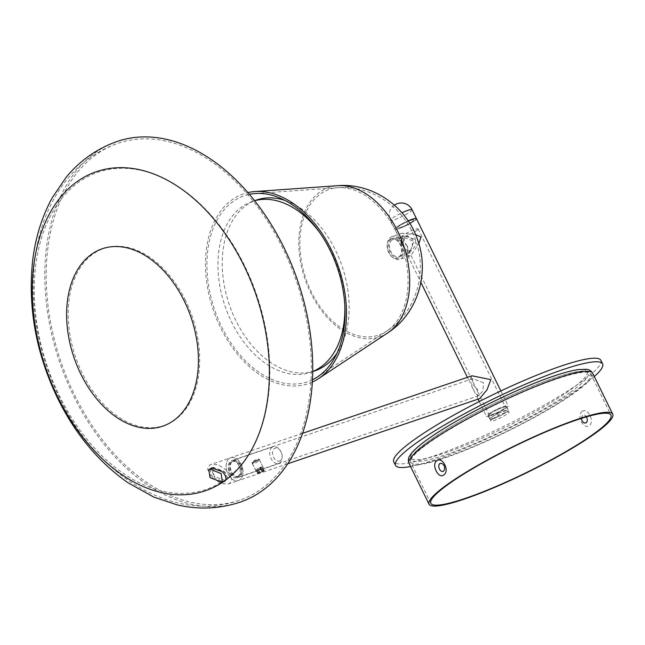 <?xml version="1.0" encoding="UTF-8"?>
<svg xmlns="http://www.w3.org/2000/svg" width="645" height="645" viewBox="0 0 645 645"><rect width="100%" height="100%" fill="white"/><g stroke="black" fill="none" stroke-linecap="round" stroke-linejoin="round"><path stroke-width="0.48" stroke-dasharray="3.23 2.42" d="M600.882 360.337A115.326 16.601 -26.1 0 1 546.242 403.98A115.326 16.601 -26.1 0 1 433.674 456.023A115.326 16.601 -26.1 0 1 393.748 461.812M594.295 376.519A115.326 16.601 -26.1 0 1 435.423 459.587A115.326 16.601 -26.1 0 1 410.575 466.52M497.464 409.357L506.244 406.382A10.28 1.475 -26.1 0 1 506.543 406.552A10.28 1.475 -26.1 0 1 497.166 412.792L488.394 415.767A10.28 1.475 -26.1 0 1 488.088 415.598A10.28 1.475 -26.1 0 1 497.464 409.357L499.214 412.921L507.986 409.946A10.28 1.475 -26.1 0 1 508.292 410.115A10.28 1.475 -26.1 0 1 498.907 416.356L490.135 419.331A10.28 1.475 -26.1 0 1 489.829 419.161A10.28 1.475 -26.1 0 1 499.214 412.921M488.394 415.767L490.135 419.331M506.244 406.382L507.986 409.946M497.166 412.792L498.907 416.356M403.552 247.043L403.294 237.029L412.413 240.787L412.147 247.833L408.454 252.227L403.552 247.043M406.995 245.874L403.947 241.004L405.455 236.296L415.848 239.618L414.703 246.825L410.615 251.494L408.567 250.429L406.995 245.874M259.169 473.43C257.573 474.051 258.79 473.188 262.821 470.85L264.079 470.915L261.515 472.68L238.432 480.517A12.037 7.942 71.2 0 1 227.919 473.817A12.037 7.942 71.2 0 1 230.692 457.732A12.037 7.942 71.2 0 1 241.198 464.432A12.037 7.942 71.2 0 1 238.432 480.517A12.037 7.942 71.2 0 1 227.443 472.761A12.037 7.942 71.2 0 1 229.322 458.426A12.037 7.942 71.2 0 1 230.692 457.732A12.037 7.942 71.2 0 1 241.673 465.48A12.037 7.942 71.2 0 1 239.795 479.816A12.037 7.942 71.2 0 1 238.432 480.517L228.354 483.944L221.187 483.605L211.367 477.211L207.569 469.141L209.552 465.142L211.012 464.416L218.179 464.755L227.991 471.14L231.797 479.211L229.814 483.21L228.354 483.944M257.79 470.608L261.443 468.028L262.741 468.181L260.87 469.721L237.465 477.671A9.022 5.958 71.2 0 1 229.58 472.64A9.022 5.958 71.2 0 1 231.66 460.578A9.022 5.958 71.2 0 1 239.537 465.609A9.022 5.958 71.2 0 1 237.465 477.671M483.54 382.743L472.841 378.671L471.616 385.968L475.204 393.297L478.646 395.764L482.952 390.725L483.54 382.743M471.947 375.793L469.512 381.663L477.574 389.032L477.316 397.602L479.687 398.586M415.735 219.792A12.037 1.733 -26.1 0 1 404.02 226.597A12.037 1.733 -26.1 0 1 394.821 229.217A12.037 1.733 -26.1 0 1 395.53 228.056A12.037 1.733 -26.1 0 1 408.124 220.864A12.037 1.733 153.9 0 0 394.821 229.217A12.037 1.733 153.9 0 0 398.989 228.612A12.037 1.733 153.9 0 0 410.736 223.186A12.037 1.733 153.9 0 0 416.436 218.631M490.676 415.767A12.037 1.733 153.9 0 0 502.423 410.333A12.037 1.733 153.9 0 0 508.123 405.778A12.037 1.733 153.9 0 0 503.955 406.382A12.037 1.733 153.9 0 0 492.208 411.816A12.037 1.733 153.9 0 0 486.507 416.372A12.037 1.733 153.9 0 0 490.676 415.767M502.294 407.559A9.022 1.298 153.9 0 0 493.49 411.631A9.022 1.298 153.9 0 0 489.208 415.041A9.022 1.298 153.9 0 0 492.337 414.59A9.022 1.298 153.9 0 0 501.141 410.518A9.022 1.298 153.9 0 0 505.422 407.1A9.022 1.298 153.9 0 0 502.294 407.559M410.615 220.405A9.022 1.298 153.9 0 0 401.803 224.476A9.022 1.298 153.9 0 0 397.53 227.895A9.022 1.298 153.9 0 0 400.65 227.443A9.022 1.298 153.9 0 0 409.462 223.372A9.022 1.298 153.9 0 0 413.735 219.953A9.022 1.298 153.9 0 0 410.615 220.405M417.573 229.741A9.022 1.298 -26.1 0 1 408.785 234.836A9.022 1.298 -26.1 0 1 401.891 236.804A9.022 1.298 -26.1 0 1 402.416 235.933A9.022 1.298 -26.1 0 1 411.204 230.829A9.022 1.298 -26.1 0 1 418.105 228.862A9.022 1.298 -26.1 0 1 417.573 229.741M413.211 220.824A9.022 1.298 -26.1 0 1 404.423 225.927A9.022 1.298 -26.1 0 1 397.53 227.895A9.022 1.298 -26.1 0 1 398.054 227.016A9.022 1.298 -26.1 0 1 406.842 221.92A9.022 1.298 -26.1 0 1 413.735 219.953A9.022 1.298 -26.1 0 1 413.211 220.824M391.886 240.021A9.022 5.958 -108.8 0 0 390.483 250.776A9.022 5.958 -108.8 0 0 398.723 256.589A9.022 5.958 -108.8 0 0 399.747 256.065A9.022 5.958 -108.8 0 0 401.15 245.318A9.022 5.958 -108.8 0 0 392.918 239.497A9.022 5.958 -108.8 0 0 391.886 240.021M401.875 236.634L401.762 243.375L405.35 250.712L408.793 253.171L409.736 252.671L414.001 240.956L409.107 236.433L402.988 236.078L401.875 236.634M415.541 234.546L402.093 233.208L400.561 233.958L399.65 239.069L407.721 246.438L407.463 255.009L409.833 255.992L411.042 255.347L418.823 243.633M390.58 237.352A12.037 7.942 71.2 0 1 391.95 236.65A12.037 7.942 71.2 0 1 402.932 244.407A12.037 7.942 71.2 0 1 401.053 258.742A12.037 7.942 71.2 0 1 399.69 259.443A12.037 7.942 71.2 0 1 388.701 251.687A12.037 7.942 71.2 0 1 390.58 237.352M581.395 418.42L582.669 415.09C584.128 414.404 585.458 415.138 586.652 417.291C587.659 419.629 587.571 421.427 586.386 422.668L585.805 422.943M582.314 411.357C576.074 415.09 583.435 430.134 589.264 425.539C595.013 421.967 587.635 406.931 582.314 411.357M506.373 412.155A10.28 1.475 -26.1 0 1 496.376 417.492A10.28 1.475 -26.1 0 1 489.829 419.161A10.28 1.475 -26.1 0 1 491.748 417.122A10.28 1.475 -26.1 0 1 501.754 411.784A10.28 1.475 -26.1 0 1 508.292 410.115A10.28 1.475 -26.1 0 1 506.373 412.155M492.627 418.903A10.28 1.475 153.9 0 0 490.708 420.943A10.28 1.475 153.9 0 0 497.247 419.274A10.28 1.475 153.9 0 0 507.244 413.937A10.28 1.475 153.9 0 0 509.163 411.897A10.28 1.475 153.9 0 0 502.624 413.566A10.28 1.475 153.9 0 0 492.627 418.903M439.85 463.594C441.406 462.804 442.833 463.505 444.123 465.698C445.082 468.101 444.897 469.923 443.558 471.173L442.922 471.471M586.652 417.291C585.402 415.082 584.023 414.364 582.508 415.146L581.347 418.436M391.313 238.916A10.28 6.789 -108.8 0 0 389.717 251.163A10.28 6.789 -108.8 0 0 399.094 257.79A10.28 6.789 -108.8 0 0 400.271 257.186A10.28 6.789 -108.8 0 0 401.867 244.947A10.28 6.789 -108.8 0 0 392.483 238.319A10.28 6.789 -108.8 0 0 391.313 238.916M389.886 239.4A10.28 6.789 -108.8 0 0 388.29 251.647A10.28 6.789 -108.8 0 0 397.667 258.274A10.28 6.789 -108.8 0 0 398.836 257.669A10.28 6.789 -108.8 0 0 400.44 245.431A10.28 6.789 -108.8 0 0 391.055 238.803A10.28 6.789 -108.8 0 0 389.886 239.4M312.422 379.784A98.242 64.847 71.2 0 1 219.461 322.081A98.242 64.847 71.2 0 1 233.208 201.442A98.242 64.847 71.2 0 1 249.446 194.339M312.293 382.09A100.281 66.193 71.2 0 1 217.986 322.105A100.281 66.193 71.2 0 1 232.321 199.619A100.281 66.193 71.2 0 1 247.938 192.589M209.867 469.036L212.705 478.268L221.114 482.154M212.374 467.738L213.116 467.407L223.742 471.076L227.629 477.808A167.563 110.609 -108.8 0 0 244.519 265.522A167.563 110.609 -108.8 0 0 79.101 181.914A167.563 110.609 -108.8 0 0 59.582 396.135A167.563 110.609 -108.8 0 0 222.323 481.549L214.333 477.719L211.455 468.496M282.808 248.277A188.534 124.445 -108.8 0 0 118.148 143.238A188.534 124.445 -108.8 0 0 74.731 395.232A188.534 124.445 -108.8 0 0 239.4 500.278A188.534 124.445 -108.8 0 0 282.808 248.277M117.503 141.336A190.541 125.775 -108.8 0 0 73.627 396.014A190.541 125.775 -108.8 0 0 240.045 502.173M227.629 477.808L225.226 481.299L224.315 481.517M272.093 447.227A8.828 5.829 -108.8 0 0 270.715 457.74A8.828 5.829 -108.8 0 0 278.769 463.432A8.828 5.829 -108.8 0 0 279.777 462.916A8.828 5.829 -108.8 0 0 282.131 457.418A8.828 5.829 -108.8 0 0 279.422 449.436A8.828 5.829 -108.8 0 0 273.093 446.719A8.828 5.829 -108.8 0 0 272.093 447.227M262.652 468.73L257.17 470.407C255.71 471.205 255.638 471.293 256.944 470.665L261.596 467.278L263.225 467.569L262.652 468.73M251.832 462.554A4.015 0.581 153.9 0 0 253.219 462.352A4.015 0.581 153.9 0 0 257.137 460.538A4.015 0.581 153.9 0 0 259.04 459.022A4.015 0.581 153.9 0 0 257.645 459.224A4.015 0.581 153.9 0 0 253.735 461.03A4.015 0.581 153.9 0 0 251.832 462.554L256.21 471.092L238.827 476.994A8.828 5.829 71.2 0 1 230.765 471.31A8.828 5.829 71.2 0 1 232.144 460.796A8.828 5.829 71.2 0 1 233.151 460.28A8.828 5.829 71.2 0 1 241.206 465.972A8.828 5.829 71.2 0 1 239.827 476.478A8.828 5.829 71.2 0 1 238.827 476.994M257.17 470.407C255.71 471.205 255.638 471.293 256.944 470.665M280.325 460.651A6.821 4.499 71.2 0 1 273.593 457.249A6.821 4.499 71.2 0 1 274.391 448.525A6.821 4.499 71.2 0 1 280.059 450.234A6.821 4.499 71.2 0 1 282.147 456.402A6.821 4.499 71.2 0 1 280.325 460.651M239.48 475.768A8.022 5.297 71.2 0 1 238.569 476.236A8.022 5.297 71.2 0 1 231.241 471.068A8.022 5.297 71.2 0 1 232.49 461.506A8.022 5.297 71.2 0 1 233.409 461.046A8.022 5.297 71.2 0 1 240.73 466.214A8.022 5.297 71.2 0 1 239.48 475.768M238.053 476.252A8.022 5.297 71.2 0 1 237.142 476.719A8.022 5.297 71.2 0 1 229.814 471.551A8.022 5.297 71.2 0 1 231.063 461.997A8.022 5.297 71.2 0 1 231.982 461.53A8.022 5.297 71.2 0 1 239.303 466.698A8.022 5.297 71.2 0 1 238.053 476.252M212.923 468.157L214.14 476.204L225.46 480.686L226.435 480.194L225.218 472.148L213.898 467.665L212.923 468.157M256.807 460.893A3.007 0.435 -26.1 0 1 254.074 462.175A3.007 0.435 -26.1 0 1 252.864 462.312A3.007 0.435 -26.1 0 1 254.323 461.223A3.007 0.435 -26.1 0 1 258.21 459.691A3.007 0.435 -26.1 0 1 256.807 460.893M254.348 462.167A4.015 0.581 153.9 0 0 252.405 463.618A4.015 0.581 153.9 0 0 252.405 463.715A4.015 0.581 153.9 0 0 257.661 461.723A4.015 0.581 153.9 0 0 259.604 460.183A4.015 0.581 153.9 0 0 259.532 460.127A4.015 0.581 153.9 0 0 254.348 462.167M262.467 471.527A4.015 0.581 -26.1 0 1 257.202 473.519A4.015 0.581 -26.1 0 1 259.153 471.971A4.015 0.581 -26.1 0 1 264.41 469.987A4.015 0.581 -26.1 0 1 262.467 471.527M259.613 471.914L258.202 472.97L259.395 472.809L263.41 470.528L259.613 471.914L257.863 468.343L256.46 469.407L261.66 466.964L257.863 468.343M260.467 467.125L262.217 470.689M261.66 466.964L263.41 470.528M260.257 468.028L261.999 471.592M257.653 469.246L259.395 472.809M256.46 469.407L258.202 472.97M285.138 200.49A90.252 59.574 71.2 0 1 333.9 247.083A90.252 59.574 71.2 0 1 336.988 353.17M314.736 370.899A90.252 59.574 71.2 0 1 237.513 323.798A90.252 59.574 71.2 0 1 256.686 199.974M320.525 233.74A90.252 59.574 71.2 0 1 329.627 248.535A90.252 59.574 71.2 0 1 344.809 305.238M312.68 371.52A90.252 59.574 71.2 0 1 310.455 372.35A90.252 59.574 71.2 0 1 233.232 325.249A90.252 59.574 71.2 0 1 252.405 201.434A90.252 59.574 71.2 0 1 254.678 200.732M412.074 209.714A12.037 1.733 -26.1 0 1 411.373 210.883A12.037 1.733 -26.1 0 1 397.36 218.671A12.037 1.733 -26.1 0 1 390.459 220.308A12.037 1.733 -26.1 0 1 391.16 219.139A12.037 1.733 -26.1 0 1 401.94 212.769M572.139 393.982A100.281 14.432 -26.1 0 1 474.583 446.066A100.281 14.432 -26.1 0 1 410.752 462.32A100.281 14.432 -26.1 0 1 429.481 442.43A100.281 14.432 -26.1 0 1 527.029 390.346A100.281 14.432 -26.1 0 1 590.868 374.084A100.281 14.432 -26.1 0 1 572.139 393.982M569.841 392.684A98.274 14.142 -26.1 0 1 445.703 454.725A98.274 14.142 -26.1 0 1 430.03 440.164A98.274 14.142 -26.1 0 1 554.168 378.115A98.274 14.142 -26.1 0 1 569.841 392.684M592.666 373.205A102.289 14.722 -26.1 0 1 573.566 393.498A102.289 14.722 -26.1 0 1 474.059 446.622A102.289 14.722 -26.1 0 1 408.946 463.207M429.159 438.382A98.274 14.142 -26.1 0 1 553.297 376.333A98.274 14.142 -26.1 0 1 568.963 390.902A98.274 14.142 -26.1 0 1 444.832 452.943A98.274 14.142 -26.1 0 1 429.159 438.382M387.476 330.619A76.932 50.778 71.2 0 1 386.565 331.24A76.932 50.778 71.2 0 1 311.172 291.508A76.932 50.778 71.2 0 1 320.492 193.887A76.932 50.778 71.2 0 1 337.819 187.687A76.932 50.778 71.2 0 1 401.803 245.148A76.932 50.778 71.2 0 1 387.476 330.619M387.677 332.917A78.9 52.084 71.2 0 1 310.35 292.169A78.9 52.084 71.2 0 1 319.904 192.041A78.9 52.084 71.2 0 1 337.674 185.687M185.534 300.538A93.509 61.727 -108.8 0 0 93.219 253.88A93.509 61.727 -108.8 0 0 82.326 373.431A93.509 61.727 -108.8 0 0 174.642 420.089A93.509 61.727 -108.8 0 0 185.534 300.538M488.088 415.598L490.708 420.943M506.543 406.552L509.163 411.897M405.455 236.296L403.294 237.029M256.799 471.092L258.137 473.825M472.841 378.671L231.66 460.578M287.662 463.795L261.515 472.68M500.859 390.959L508.123 405.778M394.385 205.134A12.037 12.037 0 0 0 390.459 220.308L420.911 282.462M467.391 377.341L469.512 381.663M401.891 236.804L403.947 241.004M408.567 250.429L489.208 415.041M418.105 228.862L505.422 407.1M477.316 397.602L478.066 399.134M479.243 401.545L486.507 416.372M302.473 433.351L211.012 464.416M478.646 395.764L260.87 469.721M471.616 385.968L475.204 393.297M262.741 468.181L264.079 470.915M410.615 251.494L408.454 252.227M408.793 253.171L398.723 256.589M402.093 233.208L391.95 236.65M409.833 255.992L399.69 259.443M407.463 255.009L405.35 250.712M401.762 243.375L399.65 239.069M402.988 236.078L392.918 239.497M430.836 503.318L410.752 462.32L410.381 459.683L411.986 455.991C414.832 451.863 420.75 446.638 429.747 440.301C455.152 422.12 505.825 396.07 542.614 382.251C572.446 370.964 588.53 368.247 590.868 374.084L610.952 415.082M397.667 258.274L399.094 257.79M255.339 193.524L337.819 187.687C372.302 184.704 405.713 208.746 416.025 241.448C427.2 272.835 416.194 310.954 388.451 329.958L317.59 376.841M391.055 238.803L392.483 238.319M213.116 467.407L211.528 467.939M239.4 500.278C172.731 523.966 95.089 473.785 59.453 397.449C30.476 338.746 24.3 267.086 46.714 213.842C52.108 200.805 59.114 189.033 67.733 178.536C81.423 161.959 98.225 150.188 118.148 143.238M225.226 481.299L223.589 481.855M278.769 463.432L261.386 469.334M238.569 476.236L237.142 476.719M233.409 461.046L231.982 461.53M280.059 450.234L279.422 449.436M282.147 456.402L282.131 457.418M259.04 459.022L263.225 467.569M273.093 446.719L233.151 460.28M252.864 462.312L252.405 463.618M252.405 463.715L257.202 473.519M259.604 460.183L264.41 469.987M258.21 459.691L259.532 460.127M312.68 371.601L310.455 372.35M254.63 200.676L252.405 201.434"/><path stroke-width="0.97" d="M410.575 466.52A115.326 16.601 -26.1 0 1 395.498 465.376L393.748 461.812A115.326 16.601 -26.1 0 1 448.388 418.17A115.326 16.601 -26.1 0 1 560.957 366.126A115.326 16.601 -26.1 0 1 600.882 360.337L602.632 363.901A115.326 16.601 -26.1 0 1 594.295 376.519M395.498 465.376A115.326 16.601 -26.1 0 1 450.137 421.733A115.326 16.601 -26.1 0 1 562.706 369.69A115.326 16.601 -26.1 0 1 602.632 363.901M287.662 463.795L479.687 398.586L487.007 389.814L490.861 379.647L471.947 375.793L302.473 433.351M500.859 390.959L416.436 218.631A12.037 1.733 153.9 0 0 412.276 219.236A12.037 1.733 153.9 0 0 408.124 220.864A12.037 1.733 -26.1 0 1 416.436 218.631A12.037 1.733 -26.1 0 1 415.735 219.792M418.823 243.633L421.008 237.054L415.541 234.546M439.68 463.65C438.495 464.884 438.406 466.682 439.414 469.02C440.608 471.173 441.938 471.906 443.397 471.221C444.728 469.931 444.969 468.093 444.123 465.698C442.768 463.602 441.293 462.916 439.68 463.65L440.18 463.4M443.752 474.962C438.431 479.388 431.053 464.352 436.802 460.772C442.631 456.176 449.992 471.221 443.752 474.962M442.922 471.471L443.397 471.221M586.386 422.668C584.773 423.402 583.298 422.717 581.943 420.613L581.395 418.42M443.558 471.173C442.043 471.947 440.656 471.229 439.414 469.02C438.406 466.633 438.552 464.819 439.85 463.594L440.132 463.424M581.347 418.436L581.943 420.613C583.233 422.806 584.66 423.515 586.216 422.717C587.514 421.499 587.659 419.685 586.652 417.291M585.733 422.967L586.216 422.717M592.223 434.972A100.281 14.432 -26.1 0 1 494.667 487.056A100.281 14.432 -26.1 0 1 430.836 503.318A100.281 14.432 -26.1 0 1 449.557 483.419A100.281 14.432 -26.1 0 1 547.113 431.336A100.281 14.432 -26.1 0 1 610.952 415.082A100.281 14.432 -26.1 0 1 592.223 434.972M448.138 483.911A102.289 14.722 -26.1 0 1 547.637 430.779A102.289 14.722 -26.1 0 1 612.75 414.195A102.289 14.722 -26.1 0 1 593.65 434.488A102.289 14.722 -26.1 0 1 494.143 487.612A102.289 14.722 -26.1 0 1 429.03 504.197A102.289 14.722 -26.1 0 1 448.138 483.911M249.446 194.339A98.242 64.847 71.2 0 1 255.339 193.524A98.242 64.847 71.2 0 1 337.045 266.901A98.242 64.847 71.2 0 1 318.751 376.043A98.242 64.847 71.2 0 1 317.59 376.841A98.242 64.847 71.2 0 1 312.422 379.784M247.938 192.589A100.281 66.193 71.2 0 1 254.912 191.549A100.281 66.193 71.2 0 1 338.319 266.45A100.281 66.193 71.2 0 1 319.638 377.865A100.281 66.193 71.2 0 1 318.461 378.671A100.281 66.193 71.2 0 1 312.293 382.09M221.114 482.154L222.856 482.049L225.629 480.09C226.427 477.381 225.25 474.559 222.114 471.624L211.528 467.939L209.867 469.036M211.455 468.496L212.374 467.738M240.045 502.173A190.541 125.775 -108.8 0 0 283.913 247.495A190.541 125.775 -108.8 0 0 117.503 141.336C97.105 148.463 79.932 160.524 65.975 177.512L52.245 197.773C41.748 216.962 35.177 238.279 32.532 261.725C27.832 308.133 36.209 353.67 57.655 398.328C75.151 433.94 98.524 462.022 127.758 482.597L153.913 497.15L177.149 504.858C198.563 509.832 219.526 508.937 240.045 502.173M225.629 480.09A168.619 111.303 -108.8 0 0 243.891 265.522A168.619 111.303 -108.8 0 0 77.432 181.39A168.619 111.303 -108.8 0 0 57.792 396.957A168.619 111.303 -108.8 0 0 222.856 482.049L223.589 481.855M224.315 481.517L222.831 481.589M222.323 481.597L221.356 482.081L210.028 477.598L208.819 469.552L209.794 469.06L221.114 473.543L222.323 481.597M336.988 353.17A90.252 59.574 71.2 0 1 314.736 370.899L312.68 371.601M344.809 305.238A90.252 59.574 71.2 0 1 312.68 371.52M254.63 200.676L256.686 199.974A90.252 59.574 71.2 0 1 285.138 200.49M254.678 200.732A90.252 59.574 71.2 0 1 320.525 233.74M401.94 212.769A12.037 1.733 -26.1 0 1 405.173 211.35A12.037 1.733 -26.1 0 1 412.074 209.714A12.037 12.037 0 0 0 394.385 205.134M428.054 442.913A102.289 14.722 -26.1 0 1 527.554 389.79A102.289 14.722 -26.1 0 1 592.666 373.205C591.038 370.73 588.966 369.432 586.442 369.303L578.105 369.601C571.47 370.609 562.803 372.963 552.104 376.664C514.968 389.274 456.62 418.549 428.586 438.665C418.855 445.445 412.558 451.186 409.688 455.894C408.237 457.966 407.995 460.401 408.946 463.207A102.289 14.722 -26.1 0 1 428.054 442.913M254.912 191.549L337.674 185.687A78.9 52.084 71.2 0 1 403.294 244.624A78.9 52.084 71.2 0 1 388.604 332.28A78.9 52.084 71.2 0 1 387.677 332.917L318.461 378.671M80.786 373.995A93.735 61.872 -108.8 0 0 173.32 420.766A93.735 61.872 -108.8 0 0 184.244 300.933A93.735 61.872 -108.8 0 0 91.711 254.162A93.735 61.872 -108.8 0 0 80.786 373.995M420.911 282.462L467.391 377.341M478.066 399.134L479.243 401.545M416.436 218.631L412.074 209.714M612.75 414.195L592.666 373.205M429.03 504.197L408.946 463.207M337.674 185.687C373.068 182.624 407.374 207.287 417.936 240.851C429.376 273.045 418.049 312.115 389.604 331.594L387.677 332.917M225.194 480.775L221.356 482.081M213.866 467.673L209.794 469.06"/></g></svg>
